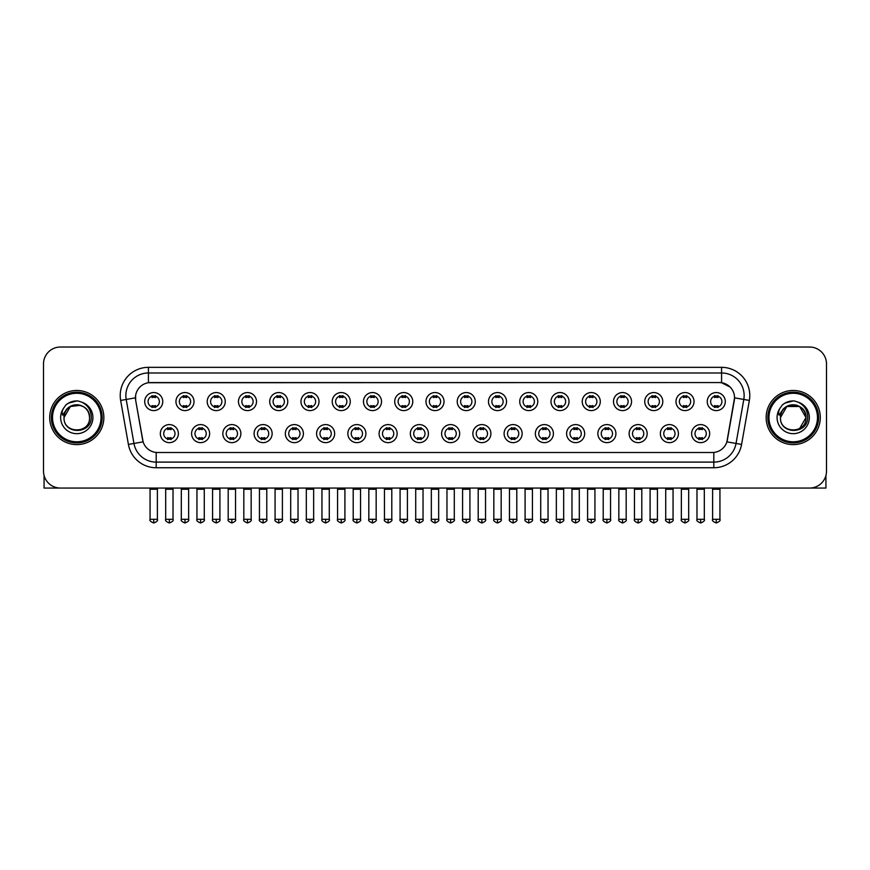 <?xml version="1.0" encoding="UTF-8"?>
<svg xmlns="http://www.w3.org/2000/svg" width="870" height="870" viewBox="0 0 870 870"><rect width="100%" height="100%" fill="white"/><g stroke="black" fill="none" stroke-linecap="round" stroke-linejoin="round"><path stroke-width="1.3" d="M209.637 433.619A9.026 9.026 0 0 1 200.611 442.645A9.026 9.026 0 0 1 191.585 433.619A9.026 9.026 0 0 1 200.611 424.593A9.026 9.026 0 0 1 209.637 433.619M194.967 433.619A5.644 5.644 0 0 0 200.611 439.263A5.644 5.644 0 0 0 206.244 433.619A5.644 5.644 0 0 0 200.611 427.975A5.644 5.644 0 0 0 194.967 433.619M240.881 433.619A9.026 9.026 0 0 1 231.855 442.645A9.026 9.026 0 0 1 222.829 433.619A9.026 9.026 0 0 1 231.855 424.593A9.026 9.026 0 0 1 240.881 433.619M226.222 433.619A5.644 5.644 0 0 0 231.855 439.263A5.644 5.644 0 0 0 237.499 433.619A5.644 5.644 0 0 0 231.855 427.975A5.644 5.644 0 0 0 226.222 433.619M272.136 433.619A9.026 9.026 0 0 1 263.11 442.645A9.026 9.026 0 0 1 254.083 433.619A9.026 9.026 0 0 1 263.11 424.593A9.026 9.026 0 0 1 272.136 433.619M257.476 433.619A5.644 5.644 0 0 0 263.11 439.263A5.644 5.644 0 0 0 268.754 433.619A5.644 5.644 0 0 0 263.11 427.975A5.644 5.644 0 0 0 257.476 433.619M303.391 433.619A9.026 9.026 0 0 1 294.364 442.645A9.026 9.026 0 0 1 285.338 433.619A9.026 9.026 0 0 1 294.364 424.593A9.026 9.026 0 0 1 303.391 433.619M288.72 433.619A5.644 5.644 0 0 0 294.364 439.263A5.644 5.644 0 0 0 300.009 433.619A5.644 5.644 0 0 0 294.364 427.975A5.644 5.644 0 0 0 288.72 433.619M334.646 433.619A9.026 9.026 0 0 1 325.619 442.645A9.026 9.026 0 0 1 316.593 433.619A9.026 9.026 0 0 1 325.619 424.593A9.026 9.026 0 0 1 334.646 433.619M319.975 433.619A5.644 5.644 0 0 0 325.619 439.263A5.644 5.644 0 0 0 331.263 433.619A5.644 5.644 0 0 0 325.619 427.975A5.644 5.644 0 0 0 319.975 433.619M365.9 433.619A9.026 9.026 0 0 1 356.874 442.645A9.026 9.026 0 0 1 347.848 433.619A9.026 9.026 0 0 1 356.874 424.593A9.026 9.026 0 0 1 365.9 433.619M351.23 433.619A5.644 5.644 0 0 0 356.874 439.263A5.644 5.644 0 0 0 362.507 433.619A5.644 5.644 0 0 0 356.874 427.975A5.644 5.644 0 0 0 351.23 433.619M397.144 433.619A9.026 9.026 0 0 1 388.118 442.645A9.026 9.026 0 0 1 379.092 433.619A9.026 9.026 0 0 1 388.118 424.593A9.026 9.026 0 0 1 397.144 433.619M382.485 433.619A5.644 5.644 0 0 0 388.118 439.263A5.644 5.644 0 0 0 393.762 433.619A5.644 5.644 0 0 0 388.118 427.975A5.644 5.644 0 0 0 382.485 433.619M428.399 433.619A9.026 9.026 0 0 1 419.373 442.645A9.026 9.026 0 0 1 410.346 433.619A9.026 9.026 0 0 1 419.373 424.593A9.026 9.026 0 0 1 428.399 433.619M413.728 433.619A5.644 5.644 0 0 0 419.373 439.263A5.644 5.644 0 0 0 425.017 433.619A5.644 5.644 0 0 0 419.373 427.975A5.644 5.644 0 0 0 413.728 433.619M459.654 433.619A9.026 9.026 0 0 1 450.627 442.645A9.026 9.026 0 0 1 441.601 433.619A9.026 9.026 0 0 1 450.627 424.593A9.026 9.026 0 0 1 459.654 433.619M444.983 433.619A5.644 5.644 0 0 0 450.627 439.263A5.644 5.644 0 0 0 456.271 433.619A5.644 5.644 0 0 0 450.627 427.975A5.644 5.644 0 0 0 444.983 433.619M490.908 433.619A9.026 9.026 0 0 1 481.882 442.645A9.026 9.026 0 0 1 472.856 433.619A9.026 9.026 0 0 1 481.882 424.593A9.026 9.026 0 0 1 490.908 433.619M476.238 433.619A5.644 5.644 0 0 0 481.882 439.263A5.644 5.644 0 0 0 487.515 433.619A5.644 5.644 0 0 0 481.882 427.975A5.644 5.644 0 0 0 476.238 433.619M522.152 433.619A9.026 9.026 0 0 1 513.126 442.645A9.026 9.026 0 0 1 504.1 433.619A9.026 9.026 0 0 1 513.126 424.593A9.026 9.026 0 0 1 522.152 433.619M507.493 433.619A5.644 5.644 0 0 0 513.126 439.263A5.644 5.644 0 0 0 518.77 433.619A5.644 5.644 0 0 0 513.126 427.975A5.644 5.644 0 0 0 507.493 433.619M553.407 433.619A9.026 9.026 0 0 1 544.381 442.645A9.026 9.026 0 0 1 535.354 433.619A9.026 9.026 0 0 1 544.381 424.593A9.026 9.026 0 0 1 553.407 433.619M538.737 433.619A5.644 5.644 0 0 0 544.381 439.263A5.644 5.644 0 0 0 550.025 433.619A5.644 5.644 0 0 0 544.381 427.975A5.644 5.644 0 0 0 538.737 433.619M584.662 433.619A9.026 9.026 0 0 1 575.635 442.645A9.026 9.026 0 0 1 566.609 433.619A9.026 9.026 0 0 1 575.635 424.593A9.026 9.026 0 0 1 584.662 433.619M569.991 433.619A5.644 5.644 0 0 0 575.635 439.263A5.644 5.644 0 0 0 581.28 433.619A5.644 5.644 0 0 0 575.635 427.975A5.644 5.644 0 0 0 569.991 433.619M615.916 433.619A9.026 9.026 0 0 1 606.89 442.645A9.026 9.026 0 0 1 597.864 433.619A9.026 9.026 0 0 1 606.89 424.593A9.026 9.026 0 0 1 615.916 433.619M601.246 433.619A5.644 5.644 0 0 0 606.89 439.263A5.644 5.644 0 0 0 612.524 433.619A5.644 5.644 0 0 0 606.89 427.975A5.644 5.644 0 0 0 601.246 433.619M647.171 433.619A9.026 9.026 0 0 1 638.145 442.645A9.026 9.026 0 0 1 629.119 433.619A9.026 9.026 0 0 1 638.145 424.593A9.026 9.026 0 0 1 647.171 433.619M632.501 433.619A5.644 5.644 0 0 0 638.145 439.263A5.644 5.644 0 0 0 643.778 433.619A5.644 5.644 0 0 0 638.145 427.975A5.644 5.644 0 0 0 632.501 433.619M678.415 433.619A9.026 9.026 0 0 1 669.389 442.645A9.026 9.026 0 0 1 660.363 433.619A9.026 9.026 0 0 1 669.389 424.593A9.026 9.026 0 0 1 678.415 433.619M663.756 433.619A5.644 5.644 0 0 0 669.389 439.263A5.644 5.644 0 0 0 675.033 433.619A5.644 5.644 0 0 0 669.389 427.975A5.644 5.644 0 0 0 663.756 433.619M709.67 433.619A9.026 9.026 0 0 1 700.644 442.645A9.026 9.026 0 0 1 691.617 433.619A9.026 9.026 0 0 1 700.644 424.593A9.026 9.026 0 0 1 709.67 433.619M695 433.619A5.644 5.644 0 0 0 700.644 439.263A5.644 5.644 0 0 0 706.288 433.619A5.644 5.644 0 0 0 700.644 427.975A5.644 5.644 0 0 0 695 433.619M178.383 433.619A9.026 9.026 0 0 1 169.356 442.645A9.026 9.026 0 0 1 160.33 433.619A9.026 9.026 0 0 1 169.356 424.593A9.026 9.026 0 0 1 178.383 433.619M163.712 433.619A5.644 5.644 0 0 0 169.356 439.263A5.644 5.644 0 0 0 175 433.619A5.644 5.644 0 0 0 169.356 427.975A5.644 5.644 0 0 0 163.712 433.619M194.01 401.581A9.026 9.026 0 0 1 184.984 410.596A9.026 9.026 0 0 1 175.958 401.581A9.026 9.026 0 0 1 184.984 392.555A9.026 9.026 0 0 1 194.01 401.581M179.34 401.581A5.644 5.644 0 0 0 184.984 407.214A5.644 5.644 0 0 0 190.628 401.581A5.644 5.644 0 0 0 184.984 395.937A5.644 5.644 0 0 0 179.34 401.581M225.265 401.581A9.026 9.026 0 0 1 216.238 410.596A9.026 9.026 0 0 1 207.212 401.581A9.026 9.026 0 0 1 216.238 392.555A9.026 9.026 0 0 1 225.265 401.581M210.594 401.581A5.644 5.644 0 0 0 216.238 407.214A5.644 5.644 0 0 0 221.872 401.581A5.644 5.644 0 0 0 216.238 395.937A5.644 5.644 0 0 0 210.594 401.581M256.509 401.581A9.026 9.026 0 0 1 247.482 410.596A9.026 9.026 0 0 1 238.456 401.581A9.026 9.026 0 0 1 247.482 392.555A9.026 9.026 0 0 1 256.509 401.581M241.849 401.581A5.644 5.644 0 0 0 247.482 407.214A5.644 5.644 0 0 0 253.126 401.581A5.644 5.644 0 0 0 247.482 395.937A5.644 5.644 0 0 0 241.849 401.581M287.763 401.581A9.026 9.026 0 0 1 278.737 410.596A9.026 9.026 0 0 1 269.711 401.581A9.026 9.026 0 0 1 278.737 392.555A9.026 9.026 0 0 1 287.763 401.581M273.093 401.581A5.644 5.644 0 0 0 278.737 407.214A5.644 5.644 0 0 0 284.381 401.581A5.644 5.644 0 0 0 278.737 395.937A5.644 5.644 0 0 0 273.093 401.581M319.018 401.581A9.026 9.026 0 0 1 309.992 410.596A9.026 9.026 0 0 1 300.966 401.581A9.026 9.026 0 0 1 309.992 392.555A9.026 9.026 0 0 1 319.018 401.581M304.348 401.581A5.644 5.644 0 0 0 309.992 407.214A5.644 5.644 0 0 0 315.636 401.581A5.644 5.644 0 0 0 309.992 395.937A5.644 5.644 0 0 0 304.348 401.581M350.273 401.581A9.026 9.026 0 0 1 341.247 410.596A9.026 9.026 0 0 1 332.22 401.581A9.026 9.026 0 0 1 341.247 392.555A9.026 9.026 0 0 1 350.273 401.581M335.603 401.581A5.644 5.644 0 0 0 341.247 407.214A5.644 5.644 0 0 0 346.88 401.581A5.644 5.644 0 0 0 341.247 395.937A5.644 5.644 0 0 0 335.603 401.581M381.517 401.581A9.026 9.026 0 0 1 372.49 410.596A9.026 9.026 0 0 1 363.464 401.581A9.026 9.026 0 0 1 372.49 392.555A9.026 9.026 0 0 1 381.517 401.581M366.857 401.581A5.644 5.644 0 0 0 372.49 407.214A5.644 5.644 0 0 0 378.135 401.581A5.644 5.644 0 0 0 372.49 395.937A5.644 5.644 0 0 0 366.857 401.581M412.771 401.581A9.026 9.026 0 0 1 403.745 410.596A9.026 9.026 0 0 1 394.719 401.581A9.026 9.026 0 0 1 403.745 392.555A9.026 9.026 0 0 1 412.771 401.581M398.101 401.581A5.644 5.644 0 0 0 403.745 407.214A5.644 5.644 0 0 0 409.389 401.581A5.644 5.644 0 0 0 403.745 395.937A5.644 5.644 0 0 0 398.101 401.581M444.026 401.581A9.026 9.026 0 0 1 435 410.596A9.026 9.026 0 0 1 425.974 401.581A9.026 9.026 0 0 1 435 392.555A9.026 9.026 0 0 1 444.026 401.581M429.356 401.581A5.644 5.644 0 0 0 435 407.214A5.644 5.644 0 0 0 440.644 401.581A5.644 5.644 0 0 0 435 395.937A5.644 5.644 0 0 0 429.356 401.581M475.281 401.581A9.026 9.026 0 0 1 466.255 410.596A9.026 9.026 0 0 1 457.228 401.581A9.026 9.026 0 0 1 466.255 392.555A9.026 9.026 0 0 1 475.281 401.581M460.611 401.581A5.644 5.644 0 0 0 466.255 407.214A5.644 5.644 0 0 0 471.899 401.581A5.644 5.644 0 0 0 466.255 395.937A5.644 5.644 0 0 0 460.611 401.581M506.536 401.581A9.026 9.026 0 0 1 497.51 410.596A9.026 9.026 0 0 1 488.483 401.581A9.026 9.026 0 0 1 497.51 392.555A9.026 9.026 0 0 1 506.536 401.581M491.865 401.581A5.644 5.644 0 0 0 497.51 407.214A5.644 5.644 0 0 0 503.143 401.581A5.644 5.644 0 0 0 497.51 395.937A5.644 5.644 0 0 0 491.865 401.581M537.78 401.581A9.026 9.026 0 0 1 528.753 410.596A9.026 9.026 0 0 1 519.727 401.581A9.026 9.026 0 0 1 528.753 392.555A9.026 9.026 0 0 1 537.78 401.581M523.12 401.581A5.644 5.644 0 0 0 528.753 407.214A5.644 5.644 0 0 0 534.397 401.581A5.644 5.644 0 0 0 528.753 395.937A5.644 5.644 0 0 0 523.12 401.581M569.034 401.581A9.026 9.026 0 0 1 560.008 410.596A9.026 9.026 0 0 1 550.982 401.581A9.026 9.026 0 0 1 560.008 392.555A9.026 9.026 0 0 1 569.034 401.581M554.364 401.581A5.644 5.644 0 0 0 560.008 407.214A5.644 5.644 0 0 0 565.652 401.581A5.644 5.644 0 0 0 560.008 395.937A5.644 5.644 0 0 0 554.364 401.581M600.289 401.581A9.026 9.026 0 0 1 591.263 410.596A9.026 9.026 0 0 1 582.237 401.581A9.026 9.026 0 0 1 591.263 392.555A9.026 9.026 0 0 1 600.289 401.581M585.619 401.581A5.644 5.644 0 0 0 591.263 407.214A5.644 5.644 0 0 0 596.907 401.581A5.644 5.644 0 0 0 591.263 395.937A5.644 5.644 0 0 0 585.619 401.581M631.544 401.581A9.026 9.026 0 0 1 622.518 410.596A9.026 9.026 0 0 1 613.491 401.581A9.026 9.026 0 0 1 622.518 392.555A9.026 9.026 0 0 1 631.544 401.581M616.873 401.581A5.644 5.644 0 0 0 622.518 407.214A5.644 5.644 0 0 0 628.151 401.581A5.644 5.644 0 0 0 622.518 395.937A5.644 5.644 0 0 0 616.873 401.581M662.788 401.581A9.026 9.026 0 0 1 653.761 410.596A9.026 9.026 0 0 1 644.735 401.581A9.026 9.026 0 0 1 653.761 392.555A9.026 9.026 0 0 1 662.788 401.581M648.128 401.581A5.644 5.644 0 0 0 653.761 407.214A5.644 5.644 0 0 0 659.406 401.581A5.644 5.644 0 0 0 653.761 395.937A5.644 5.644 0 0 0 648.128 401.581M694.043 401.581A9.026 9.026 0 0 1 685.016 410.596A9.026 9.026 0 0 1 675.99 401.581A9.026 9.026 0 0 1 685.016 392.555A9.026 9.026 0 0 1 694.043 401.581M679.372 401.581A5.644 5.644 0 0 0 685.016 407.214A5.644 5.644 0 0 0 690.66 401.581A5.644 5.644 0 0 0 685.016 395.937A5.644 5.644 0 0 0 679.372 401.581M725.297 401.581A9.026 9.026 0 0 1 716.271 410.596A9.026 9.026 0 0 1 707.245 401.581A9.026 9.026 0 0 1 716.271 392.555A9.026 9.026 0 0 1 725.297 401.581M710.627 401.581A5.644 5.644 0 0 0 716.271 407.214A5.644 5.644 0 0 0 721.915 401.581A5.644 5.644 0 0 0 716.271 395.937A5.644 5.644 0 0 0 710.627 401.581M162.755 401.581A9.026 9.026 0 0 1 153.729 410.596A9.026 9.026 0 0 1 144.703 401.581A9.026 9.026 0 0 1 153.729 392.555A9.026 9.026 0 0 1 162.755 401.581M148.085 401.581A5.644 5.644 0 0 0 153.729 407.214A5.644 5.644 0 0 0 159.373 401.581A5.644 5.644 0 0 0 153.729 395.937A5.644 5.644 0 0 0 148.085 401.581M128.412 444.439L120.647 400.439A28.21 28.21 0 0 1 148.422 367.336L721.578 367.336A28.21 28.21 0 0 1 749.353 400.439L741.588 444.439A28.21 28.21 0 0 1 713.813 467.745L156.187 467.745A28.21 28.21 0 0 1 128.412 444.439L133.958 443.461L126.204 399.46A22.566 22.566 0 0 1 148.422 372.98L721.578 372.98A22.566 22.566 0 0 1 743.796 399.46L736.042 443.461A22.566 22.566 0 0 1 713.813 462.111L156.187 462.111A22.566 22.566 0 0 1 133.958 443.461L143.115 441.851L135.687 400.439A15.236 15.236 0 0 1 150.684 382.561L719.316 382.561A15.236 15.236 0 0 1 734.313 400.439L727.353 439.926A15.236 15.236 0 0 1 712.356 452.52L157.644 452.52A15.236 15.236 0 0 1 142.647 439.926L135.687 400.439L135.622 395.535M49.71 417.546A27.079 27.079 0 0 0 76.788 444.613A27.079 27.079 0 0 0 103.856 417.546A27.079 27.079 0 0 0 76.788 390.467A27.079 27.079 0 0 0 49.71 417.546A27.079 27.079 0 0 0 76.788 444.613A27.079 27.079 0 0 0 103.856 417.546A27.079 27.079 0 0 0 76.788 390.467A27.079 27.079 0 0 0 49.71 417.546M766.144 417.546A27.079 27.079 0 0 0 793.212 444.613A27.079 27.079 0 0 0 820.29 417.546A27.079 27.079 0 0 0 793.212 390.467A27.079 27.079 0 0 0 766.144 417.546A27.079 27.079 0 0 0 793.212 444.613A27.079 27.079 0 0 0 820.29 417.546A27.079 27.079 0 0 0 793.212 390.467A27.079 27.079 0 0 0 766.144 417.546M148.422 367.336L148.422 382.735L719.316 382.561L721.578 382.735L730.082 387.019M712.356 452.52L157.644 452.52M743.796 399.46L734.552 397.829L726.885 441.851L736.042 443.461L743.796 399.46L749.353 400.439M826.5 363.954A16.921 16.921 0 0 0 809.578 347.021L60.421 347.021A16.921 16.921 0 0 0 43.5 363.954L43.5 471.127A16.921 16.921 0 0 0 60.421 488.059L809.578 488.059A16.921 16.921 0 0 0 826.5 471.127L826.5 363.954L826.5 471.127M43.5 363.954L43.5 471.127M809.578 347.021L60.421 347.021M60.421 488.059L809.578 488.059M152.032 407.541L152.032 405.561A4.328 4.328 0 0 0 155.425 405.561L155.425 407.541M153.729 519.303L150.064 519.303C149.314 520.477 150.543 521.706 153.729 522.979L153.729 519.303L157.394 519.303L157.394 489.244L150.064 489.244L149.77 488.059M157.394 489.244L157.688 488.059M155.425 395.611L155.425 397.59A4.328 4.328 0 0 0 152.032 397.59L152.032 395.611M167.66 439.589L167.66 437.599A4.328 4.328 0 0 0 171.053 437.599L171.053 439.589M169.356 519.303L165.691 519.303C164.941 520.477 166.17 521.706 169.356 522.979L169.356 519.303L173.021 519.303L173.021 489.244L165.691 489.244L165.398 488.059M173.021 489.244L173.315 488.059M171.053 427.648L171.053 429.639A4.328 4.328 0 0 0 167.66 429.639L167.66 427.648M183.287 407.541L183.287 405.561A4.328 4.328 0 0 0 186.669 405.561L186.669 407.541M184.984 519.303L181.319 519.303C180.568 520.477 181.797 521.706 184.984 522.979L184.984 519.303L188.649 519.303L188.649 489.244L181.319 489.244L181.014 488.059M188.649 489.244L188.942 488.059M186.669 395.611L186.669 397.59A4.328 4.328 0 0 0 183.287 397.59L183.287 395.611M214.542 407.541L214.542 405.561A4.328 4.328 0 0 0 217.924 405.561L217.924 407.541M216.238 519.303L212.563 519.303C211.823 520.477 213.041 521.706 216.238 522.979L216.238 519.303L219.903 519.303L219.903 489.244L212.563 489.244L212.269 488.059M219.903 489.244L220.197 488.059M217.924 395.611L217.924 397.59A4.328 4.328 0 0 0 214.542 397.59L214.542 395.611M245.797 407.541L245.797 405.561A4.328 4.328 0 0 0 249.179 405.561L249.179 407.541M247.482 519.303L243.817 519.303C243.078 520.477 244.296 521.706 247.482 522.979L247.482 519.303L251.158 519.303L251.158 489.244L243.817 489.244L243.524 488.059M251.158 489.244L251.452 488.059M249.179 395.611L249.179 397.59A4.328 4.328 0 0 0 245.797 397.59L245.797 395.611M277.051 407.541L277.051 405.561A4.328 4.328 0 0 0 280.434 405.561L280.434 407.541M278.737 519.303L275.072 519.303C274.333 520.477 275.551 521.706 278.737 522.979L278.737 519.303L282.402 519.303L282.402 489.244L275.072 489.244L274.779 488.059M282.402 489.244L282.706 488.059M280.434 395.611L280.434 397.59A4.328 4.328 0 0 0 277.051 397.59L277.051 395.611M198.915 439.589L198.915 437.599A4.328 4.328 0 0 0 202.297 437.599L202.297 439.589M200.611 519.303L196.946 519.303C196.196 520.477 197.414 521.706 200.611 522.979L200.611 519.303L204.276 519.303L204.276 489.244L196.946 489.244L196.642 488.059M204.276 489.244L204.57 488.059M202.297 427.648L202.297 429.639A4.328 4.328 0 0 0 198.915 429.639L198.915 427.648M230.169 439.589L230.169 437.599A4.328 4.328 0 0 0 233.551 437.599L233.551 439.589M231.855 519.303L228.19 519.303C227.451 520.477 228.669 521.706 231.855 522.979L231.855 519.303L235.531 519.303L235.531 489.244L228.19 489.244L227.896 488.059M235.531 489.244L235.824 488.059M233.551 427.648L233.551 429.639A4.328 4.328 0 0 0 230.169 429.639L230.169 427.648M261.424 439.589L261.424 437.599A4.328 4.328 0 0 0 264.806 437.599L264.806 439.589M263.11 519.303L259.445 519.303C258.705 520.477 259.923 521.706 263.11 522.979L263.11 519.303L266.775 519.303L266.775 489.244L259.445 489.244L259.151 488.059M266.775 489.244L267.079 488.059M264.806 427.648L264.806 429.639A4.328 4.328 0 0 0 261.424 429.639L261.424 427.648M44.066 475.466L44.066 488.059L109.5 488.059M825.934 475.466L825.934 488.059L760.5 488.059M102.171 417.546A25.382 25.382 0 0 0 76.788 392.152A25.382 25.382 0 0 0 51.395 417.546A25.382 25.382 0 0 0 76.788 442.928A25.382 25.382 0 0 0 102.171 417.546M101.04 417.546A24.262 24.262 0 0 0 76.788 393.283A24.262 24.262 0 0 0 52.526 417.546A24.262 24.262 0 0 0 76.788 441.797A24.262 24.262 0 0 0 101.04 417.546M64.619 413.707L64.01 417.546C63.314 434.859 91.328 434.543 91.241 417.546C91.296 410.51 88.153 405.398 81.823 402.212L78.006 400.95C73.406 400.689 69.361 402.038 65.848 405.007L63.543 408.313C62.151 410.673 61.835 412.967 62.629 415.186L66.74 409.096C70.557 405.268 75.114 404.006 80.399 405.311A12.756 12.756 0 0 0 64.619 413.707M64.032 417.546C63.249 401.092 90.317 401.092 89.534 417.546C90.317 433.989 63.249 433.989 64.032 417.546C63.249 401.092 90.317 401.092 89.534 417.546C90.317 433.989 63.249 433.989 64.032 417.546C63.249 401.092 90.317 401.092 89.534 417.546C90.317 433.989 63.249 433.989 64.032 417.546C63.249 401.092 90.317 401.092 89.534 417.546C90.317 433.989 63.249 433.989 64.032 417.546C63.249 401.092 90.317 401.092 89.534 417.546C90.317 401.092 63.249 401.092 64.032 417.546C63.249 401.092 90.317 401.092 89.534 417.546C90.317 401.092 63.249 401.092 64.032 417.546L70.405 406.497L80.399 405.311C86.097 407.334 89.142 411.412 89.534 417.546C90.317 401.092 63.249 401.092 64.032 417.546L70.405 406.497L80.399 405.311M65.881 404.985L68.469 403.136L76.908 400.907L68.469 403.136L65.881 404.985L68.469 403.136L76.908 400.907L68.469 403.136L65.881 404.985L68.469 403.136L76.908 400.907L68.469 403.136L65.881 404.985L68.469 403.136L76.908 400.907L68.469 403.136L65.881 404.985L68.469 403.136L76.908 400.907L68.469 403.136L65.881 404.985L68.469 403.136L76.908 400.907L68.469 403.136L65.881 404.985L68.469 403.136L76.908 400.907M818.605 417.546A25.382 25.382 0 0 0 793.212 392.152A25.382 25.382 0 0 0 767.829 417.546A25.382 25.382 0 0 0 793.212 442.928A25.382 25.382 0 0 0 818.605 417.546M817.474 417.546A24.262 24.262 0 0 0 793.212 393.283A24.262 24.262 0 0 0 768.96 417.546A24.262 24.262 0 0 0 793.212 441.797A24.262 24.262 0 0 0 817.474 417.546M781.053 413.707L780.444 417.546C779.748 434.859 807.762 434.543 807.675 417.546C807.73 410.51 804.587 405.398 798.258 402.212L794.44 400.95C789.84 400.689 785.795 402.038 782.282 405.007L779.977 408.313C778.585 410.673 778.269 412.967 779.063 415.186L783.174 409.096C786.991 405.268 791.548 404.006 796.833 405.311A12.756 12.756 0 0 0 781.053 413.707L780.466 417.546C779.683 401.092 806.751 401.092 805.968 417.546L799.595 428.584L805.968 417.546C806.751 433.989 779.683 433.989 780.466 417.546C779.683 401.092 806.751 401.092 805.968 417.546C806.751 433.989 779.683 433.989 780.466 417.546C779.683 401.092 806.751 401.092 805.968 417.546C806.751 433.989 779.683 433.989 780.466 417.546C779.683 401.092 806.751 401.092 805.968 417.546C806.751 433.989 779.683 433.989 780.466 417.546C779.683 401.092 806.751 401.092 805.968 417.546L799.595 428.584M805.968 417.546C805.576 411.412 802.531 407.334 796.833 405.311L799.595 406.497L805.968 417.546C806.751 401.092 779.683 401.092 780.466 417.546C779.683 401.092 806.751 401.092 805.968 417.546C806.751 401.092 779.683 401.092 780.466 417.546C779.683 401.092 806.751 401.092 805.968 417.546C806.751 401.092 779.683 401.092 780.466 417.546L786.839 406.497L799.595 406.497M782.315 404.985L784.903 403.136L793.342 400.907L784.903 403.136L782.315 404.985L784.903 403.136L793.342 400.907L784.903 403.136L782.315 404.985L784.903 403.136L793.342 400.907L784.903 403.136L782.315 404.985L784.903 403.136L793.342 400.907L784.903 403.136L782.315 404.985L784.903 403.136L793.342 400.907L784.903 403.136L782.315 404.985L784.903 403.136L793.342 400.907L784.903 403.136L782.315 404.985L784.903 403.136L793.342 400.907M308.295 407.541L308.295 405.561A4.328 4.328 0 0 0 311.688 405.561L311.688 407.541M309.992 519.303L306.327 519.303C305.577 520.477 306.805 521.706 309.992 522.979L309.992 519.303L313.657 519.303L313.657 489.244L306.327 489.244L306.022 488.059M313.657 489.244L313.95 488.059M311.688 395.611L311.688 397.59A4.328 4.328 0 0 0 308.295 397.59L308.295 395.611M339.55 407.541L339.55 405.561A4.328 4.328 0 0 0 342.932 405.561L342.932 407.541M341.247 519.303L337.571 519.303C336.831 520.477 338.049 521.706 341.247 522.979L341.247 519.303L344.911 519.303L344.911 489.244L337.571 489.244L337.277 488.059M344.911 489.244L345.205 488.059M342.932 395.611L342.932 397.59A4.328 4.328 0 0 0 339.55 397.59L339.55 395.611M370.805 407.541L370.805 405.561A4.328 4.328 0 0 0 374.187 405.561L374.187 407.541M372.49 519.303L368.826 519.303C368.086 520.477 369.304 521.706 372.49 522.979L372.49 519.303L376.166 519.303L376.166 489.244L368.826 489.244L368.532 488.059M376.166 489.244L376.46 488.059M374.187 395.611L374.187 397.59A4.328 4.328 0 0 0 370.805 397.59L370.805 395.611M292.668 439.589L292.668 437.599A4.328 4.328 0 0 0 296.061 437.599L296.061 439.589M294.364 519.303L290.7 519.303C289.949 520.477 291.178 521.706 294.364 522.979L294.364 519.303L298.029 519.303L298.029 489.244L290.7 489.244L290.406 488.059M298.029 489.244L298.323 488.059M296.061 427.648L296.061 429.639A4.328 4.328 0 0 0 292.668 429.639L292.668 427.648M323.923 439.589L323.923 437.599A4.328 4.328 0 0 0 327.305 437.599L327.305 439.589M325.619 519.303L321.954 519.303C321.204 520.477 322.433 521.706 325.619 522.979L325.619 519.303L329.284 519.303L329.284 489.244L321.954 489.244L321.65 488.059M329.284 489.244L329.578 488.059M327.305 427.648L327.305 429.639A4.328 4.328 0 0 0 323.923 429.639L323.923 427.648M355.178 439.589L355.178 437.599A4.328 4.328 0 0 0 358.56 437.599L358.56 439.589M356.874 519.303L353.198 519.303C352.459 520.477 353.677 521.706 356.874 522.979L356.874 519.303L360.539 519.303L360.539 489.244L353.198 489.244L352.905 488.059M360.539 489.244L360.832 488.059M358.56 427.648L358.56 429.639A4.328 4.328 0 0 0 355.178 429.639L355.178 427.648M402.06 407.541L402.06 405.561A4.328 4.328 0 0 0 405.442 405.561L405.442 407.541M403.745 519.303L400.08 519.303C399.341 520.477 400.559 521.706 403.745 522.979L403.745 519.303L407.41 519.303L407.41 489.244L400.08 489.244L399.787 488.059M407.41 489.244L407.715 488.059M405.442 395.611L405.442 397.59A4.328 4.328 0 0 0 402.06 397.59L402.06 395.611M433.303 407.541L433.303 405.561A4.328 4.328 0 0 0 436.696 405.561L436.696 407.541M435 519.303L431.335 519.303C430.585 520.477 431.814 521.706 435 522.979L435 519.303L438.665 519.303L438.665 489.244L431.335 489.244L431.041 488.059M438.665 489.244L438.958 488.059M436.696 395.611L436.696 397.59A4.328 4.328 0 0 0 433.303 397.59L433.303 395.611M464.558 407.541L464.558 405.561A4.328 4.328 0 0 0 467.94 405.561L467.94 407.541M466.255 519.303L462.59 519.303C461.839 520.477 463.068 521.706 466.255 522.979L466.255 519.303L469.92 519.303L469.92 489.244L462.59 489.244L462.285 488.059M469.92 489.244L470.213 488.059M467.94 395.611L467.94 397.59A4.328 4.328 0 0 0 464.558 397.59L464.558 395.611M495.813 407.541L495.813 405.561A4.328 4.328 0 0 0 499.195 405.561L499.195 407.541M497.51 519.303L493.834 519.303C493.094 520.477 494.312 521.706 497.51 522.979L497.51 519.303L501.174 519.303L501.174 489.244L493.834 489.244L493.54 488.059M501.174 489.244L501.468 488.059M499.195 395.611L499.195 397.59A4.328 4.328 0 0 0 495.813 397.59L495.813 395.611M527.068 407.541L527.068 405.561A4.328 4.328 0 0 0 530.45 405.561L530.45 407.541M528.753 519.303L525.088 519.303C524.349 520.477 525.567 521.706 528.753 522.979L528.753 519.303L532.429 519.303L532.429 489.244L525.088 489.244L524.795 488.059M532.429 489.244L532.723 488.059M530.45 395.611L530.45 397.59A4.328 4.328 0 0 0 527.068 397.59L527.068 395.611M386.432 439.589L386.432 437.599A4.328 4.328 0 0 0 389.814 437.599L389.814 439.589M388.118 519.303L384.453 519.303C383.713 520.477 384.931 521.706 388.118 522.979L388.118 519.303L391.794 519.303L391.794 489.244L384.453 489.244L384.159 488.059M391.794 489.244L392.087 488.059M389.814 427.648L389.814 429.639A4.328 4.328 0 0 0 386.432 429.639L386.432 427.648M417.676 439.589L417.676 437.599A4.328 4.328 0 0 0 421.069 437.599L421.069 439.589M419.373 519.303L415.708 519.303C414.968 520.477 416.186 521.706 419.373 522.979L419.373 519.303L423.037 519.303L423.037 489.244L415.708 489.244L415.414 488.059M423.037 489.244L423.342 488.059M421.069 427.648L421.069 429.639A4.328 4.328 0 0 0 417.676 429.639L417.676 427.648M448.931 439.589L448.931 437.599A4.328 4.328 0 0 0 452.324 437.599L452.324 439.589M450.627 519.303L446.962 519.303C446.212 520.477 447.441 521.706 450.627 522.979L450.627 519.303L454.292 519.303L454.292 489.244L446.962 489.244L446.658 488.059M454.292 489.244L454.586 488.059M452.324 427.648L452.324 429.639A4.328 4.328 0 0 0 448.931 429.639L448.931 427.648M480.186 439.589L480.186 437.599A4.328 4.328 0 0 0 483.568 437.599L483.568 439.589M481.882 519.303L478.206 519.303C477.467 520.477 478.685 521.706 481.882 522.979L481.882 519.303L485.547 519.303L485.547 489.244L478.206 489.244L477.913 488.059M485.547 489.244L485.841 488.059M483.568 427.648L483.568 429.639A4.328 4.328 0 0 0 480.186 429.639L480.186 427.648M511.44 439.589L511.44 437.599A4.328 4.328 0 0 0 514.822 437.599L514.822 439.589M513.126 519.303L509.461 519.303C508.722 520.477 509.94 521.706 513.126 522.979L513.126 519.303L516.802 519.303L516.802 489.244L509.461 489.244L509.167 488.059M516.802 489.244L517.095 488.059M514.822 427.648L514.822 429.639A4.328 4.328 0 0 0 511.44 429.639L511.44 427.648M558.312 407.541L558.312 405.561A4.328 4.328 0 0 0 561.705 405.561L561.705 407.541M560.008 519.303L556.343 519.303C555.604 520.477 556.822 521.706 560.008 522.979L560.008 519.303L563.673 519.303L563.673 489.244L556.343 489.244L556.05 488.059M563.673 489.244L563.977 488.059M561.705 395.611L561.705 397.59A4.328 4.328 0 0 0 558.312 397.59L558.312 395.611M589.566 407.541L589.566 405.561A4.328 4.328 0 0 0 592.948 405.561L592.948 407.541M591.263 519.303L587.598 519.303C586.848 520.477 588.076 521.706 591.263 522.979L591.263 519.303L594.928 519.303L594.928 489.244L587.598 489.244L587.293 488.059M594.928 489.244L595.221 488.059M592.948 395.611L592.948 397.59A4.328 4.328 0 0 0 589.566 397.59L589.566 395.611M620.821 407.541L620.821 405.561A4.328 4.328 0 0 0 624.203 405.561L624.203 407.541M622.518 519.303L618.842 519.303C618.102 520.477 619.32 521.706 622.518 522.979L622.518 519.303L626.182 519.303L626.182 489.244L618.842 489.244L618.548 488.059M626.182 489.244L626.476 488.059M624.203 395.611L624.203 397.59A4.328 4.328 0 0 0 620.821 397.59L620.821 395.611M652.076 407.541L652.076 405.561A4.328 4.328 0 0 0 655.458 405.561L655.458 407.541M653.761 519.303L650.097 519.303C649.357 520.477 650.575 521.706 653.761 522.979L653.761 519.303L657.437 519.303L657.437 489.244L650.097 489.244L649.803 488.059M657.437 489.244L657.731 488.059M655.458 395.611L655.458 397.59A4.328 4.328 0 0 0 652.076 397.59L652.076 395.611M683.331 407.541L683.331 405.561A4.328 4.328 0 0 0 686.713 405.561L686.713 407.541M685.016 519.303L681.351 519.303C680.612 520.477 681.83 521.706 685.016 522.979L685.016 519.303L688.681 519.303L688.681 489.244L681.351 489.244L681.058 488.059M688.681 489.244L688.986 488.059M686.713 395.611L686.713 397.59A4.328 4.328 0 0 0 683.331 397.59L683.331 395.611M714.574 407.541L714.574 405.561A4.328 4.328 0 0 0 717.967 405.561L717.967 407.541M716.271 519.303L712.606 519.303C711.856 520.477 713.085 521.706 716.271 522.979L716.271 519.303L719.936 519.303L719.936 489.244L712.606 489.244L712.312 488.059M719.936 489.244L720.229 488.059M717.967 395.611L717.967 397.59A4.328 4.328 0 0 0 714.574 397.59L714.574 395.611M542.695 439.589L542.695 437.599A4.328 4.328 0 0 0 546.077 437.599L546.077 439.589M544.381 519.303L540.716 519.303C539.976 520.477 541.194 521.706 544.381 522.979L544.381 519.303L548.046 519.303L548.046 489.244L540.716 489.244L540.422 488.059M548.046 489.244L548.35 488.059M546.077 427.648L546.077 429.639A4.328 4.328 0 0 0 542.695 429.639L542.695 427.648M573.939 439.589L573.939 437.599A4.328 4.328 0 0 0 577.332 437.599L577.332 439.589M575.635 519.303L571.971 519.303C571.22 520.477 572.449 521.706 575.635 522.979L575.635 519.303L579.3 519.303L579.3 489.244L571.971 489.244L571.677 488.059M579.3 489.244L579.594 488.059M577.332 427.648L577.332 429.639A4.328 4.328 0 0 0 573.939 429.639L573.939 427.648M605.194 439.589L605.194 437.599A4.328 4.328 0 0 0 608.576 437.599L608.576 439.589M606.89 519.303L603.225 519.303C602.475 520.477 603.704 521.706 606.89 522.979L606.89 519.303L610.555 519.303L610.555 489.244L603.225 489.244L602.921 488.059M610.555 489.244L610.849 488.059M608.576 427.648L608.576 429.639A4.328 4.328 0 0 0 605.194 429.639L605.194 427.648M636.448 439.589L636.448 437.599A4.328 4.328 0 0 0 639.831 437.599L639.831 439.589M638.145 519.303L634.469 519.303C633.73 520.477 634.948 521.706 638.145 522.979L638.145 519.303L641.81 519.303L641.81 489.244L634.469 489.244L634.176 488.059M641.81 489.244L642.104 488.059M639.831 427.648L639.831 429.639A4.328 4.328 0 0 0 636.448 429.639L636.448 427.648M667.703 439.589L667.703 437.599A4.328 4.328 0 0 0 671.085 437.599L671.085 439.589M669.389 519.303L665.724 519.303C664.984 520.477 666.202 521.706 669.389 522.979L669.389 519.303L673.054 519.303L673.054 489.244L665.724 489.244L665.43 488.059M673.054 489.244L673.358 488.059M671.085 427.648L671.085 429.639A4.328 4.328 0 0 0 667.703 429.639L667.703 427.648M698.947 439.589L698.947 437.599A4.328 4.328 0 0 0 702.34 437.599L702.34 439.589M700.644 519.303L696.979 519.303C696.228 520.477 697.457 521.706 700.644 522.979L700.644 519.303L704.308 519.303L704.308 489.244L696.979 489.244L696.685 488.059M704.308 489.244L704.602 488.059M702.34 427.648L702.34 429.639A4.328 4.328 0 0 0 698.947 429.639L698.947 427.648M721.578 367.336L721.578 382.735M120.647 400.439L126.204 399.46A22.566 22.566 0 0 1 125.856 395.535M126.204 399.46L135.448 397.829M713.813 452.443L713.813 467.745M156.187 467.745L156.187 452.443M736.042 443.461L741.588 444.439M63.543 408.313A16.138 16.138 0 0 0 76.788 433.673A16.138 16.138 0 0 0 81.823 402.212M779.977 408.313A16.138 16.138 0 0 0 793.212 433.673A16.138 16.138 0 0 0 798.258 402.212M150.064 519.303L150.064 489.244M157.394 519.303C158.144 520.477 156.915 521.706 153.729 522.979M165.691 519.303L165.691 489.244M173.021 519.303C173.772 520.477 172.543 521.706 169.356 522.979M181.319 519.303L181.319 489.244M188.649 519.303C189.388 520.477 188.17 521.706 184.984 522.979M212.563 519.303L212.563 489.244M219.903 519.303C220.643 520.477 219.425 521.706 216.238 522.979M243.817 519.303L243.817 489.244M251.158 519.303C251.898 520.477 250.68 521.706 247.482 522.979M275.072 519.303L275.072 489.244M282.402 519.303C283.152 520.477 281.923 521.706 278.737 522.979M196.946 519.303L196.946 489.244M204.276 519.303C205.016 520.477 203.797 521.706 200.611 522.979M228.19 519.303L228.19 489.244M235.531 519.303C236.27 520.477 235.052 521.706 231.855 522.979M259.445 519.303L259.445 489.244M266.775 519.303C267.525 520.477 266.296 521.706 263.11 522.979M306.327 519.303L306.327 489.244M313.657 519.303C314.396 520.477 313.178 521.706 309.992 522.979M337.571 519.303L337.571 489.244M344.911 519.303C345.651 520.477 344.433 521.706 341.247 522.979M368.826 519.303L368.826 489.244M376.166 519.303C376.906 520.477 375.688 521.706 372.49 522.979M290.7 519.303L290.7 489.244M298.029 519.303C298.78 520.477 297.551 521.706 294.364 522.979M321.954 519.303L321.954 489.244M329.284 519.303C330.024 520.477 328.806 521.706 325.619 522.979M353.198 519.303L353.198 489.244M360.539 519.303C361.278 520.477 360.06 521.706 356.874 522.979M400.08 519.303L400.08 489.244M407.41 519.303C408.16 520.477 406.932 521.706 403.745 522.979M431.335 519.303L431.335 489.244M438.665 519.303C439.415 520.477 438.186 521.706 435 522.979M462.59 519.303L462.59 489.244M469.92 519.303C470.659 520.477 469.441 521.706 466.255 522.979M493.834 519.303L493.834 489.244M501.174 519.303C501.914 520.477 500.696 521.706 497.51 522.979M525.088 519.303L525.088 489.244M532.429 519.303C533.169 520.477 531.951 521.706 528.753 522.979M384.453 519.303L384.453 489.244M391.794 519.303C392.533 520.477 391.315 521.706 388.118 522.979M415.708 519.303L415.708 489.244M423.037 519.303C423.788 520.477 422.559 521.706 419.373 522.979M446.962 519.303L446.962 489.244M454.292 519.303C455.032 520.477 453.814 521.706 450.627 522.979M478.206 519.303L478.206 489.244M485.547 519.303C486.286 520.477 485.068 521.706 481.882 522.979M509.461 519.303L509.461 489.244M516.802 519.303C517.541 520.477 516.323 521.706 513.126 522.979M556.343 519.303L556.343 489.244M563.673 519.303C564.423 520.477 563.194 521.706 560.008 522.979M587.598 519.303L587.598 489.244M594.928 519.303C595.667 520.477 594.449 521.706 591.263 522.979M618.842 519.303L618.842 489.244M626.182 519.303C626.922 520.477 625.704 521.706 622.518 522.979M650.097 519.303L650.097 489.244M657.437 519.303C658.177 520.477 656.959 521.706 653.761 522.979M681.351 519.303L681.351 489.244M688.681 519.303C689.432 520.477 688.203 521.706 685.016 522.979M712.606 519.303L712.606 489.244M719.936 519.303C720.686 520.477 719.457 521.706 716.271 522.979M540.716 519.303L540.716 489.244M548.046 519.303C548.796 520.477 547.567 521.706 544.381 522.979M571.971 519.303L571.971 489.244M579.3 519.303C580.051 520.477 578.822 521.706 575.635 522.979M603.225 519.303L603.225 489.244M610.555 519.303C611.295 520.477 610.077 521.706 606.89 522.979M634.469 519.303L634.469 489.244M641.81 519.303C642.549 520.477 641.331 521.706 638.145 522.979M665.724 519.303L665.724 489.244M673.054 519.303C673.804 520.477 672.586 521.706 669.389 522.979M696.979 519.303L696.979 489.244M704.308 519.303C705.059 520.477 703.83 521.706 700.644 522.979"/></g></svg>
